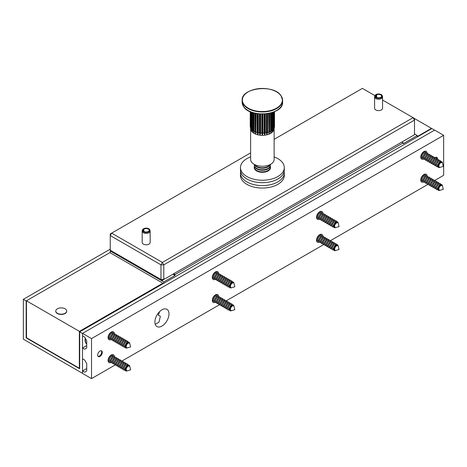 <?xml version="1.0" encoding="UTF-8"?>
<svg xmlns="http://www.w3.org/2000/svg" width="467" height="467" viewBox="0 0 467 467"><rect width="100%" height="100%" fill="white"/><g stroke="black" fill="none" stroke-linecap="round" stroke-linejoin="round"><path stroke-width="0.7" d="M66.711 311.162A5.476 3.164 180 0 1 66.717 311.285A5.476 3.164 180 0 1 63.337 314.203A5.476 3.164 180 0 1 57.365 313.52A5.476 3.164 180 0 1 55.76 311.285A5.476 3.164 180 0 1 55.766 311.162M57.365 313.275A5.476 3.164 0 0 0 63.337 313.958A5.476 3.164 0 0 0 66.717 311.04A5.476 3.164 0 0 0 65.111 308.804A5.476 3.164 0 0 0 59.146 308.115A5.476 3.164 0 0 0 55.76 311.04A5.476 3.164 0 0 0 57.365 313.275M101.17 350.74A3.205 1.85 -60 0 1 101.613 351.511A3.205 1.85 -60 0 1 101.678 352.095A3.205 1.85 -60 0 1 99.407 356.023A3.205 1.85 -60 0 1 97.982 356.263M436.4 157.198A3.205 1.85 -60 0 1 436.902 158.558A3.205 1.85 -60 0 1 436.884 158.897M85.263 338.172A8.365 4.828 120 0 0 86.734 343.957M85.496 338.581A8.365 4.828 120 0 0 86.734 343.922M82.507 373.331L82.507 333.485L79.688 331.856L79.688 368.778L26.17 337.874L26.17 300.952L23.35 299.329L23.35 339.176L82.507 373.331M434.567 130.141L431.817 128.559L79.688 331.856M110.253 252.81L110.253 252.408L26.17 300.952M26.52 337.67L26.17 337.874M110.253 249.156L23.35 299.329M109.903 252.612L162.86 283.189L79.408 331.366L26.45 300.795L26.52 337.752L79.337 368.247L79.337 334.092L79.688 333.969M162.86 283.189L162.86 283.837M79.408 331.366L79.408 334.133M79.688 368.043L79.337 368.247M414.492 118.554L431.467 128.355L431.467 128.758M417.311 136.446L417.381 136.889M417.381 136.487L431.467 128.355M163.777 283.306L163.777 281.928L110.253 251.024L110.253 252.408M110.959 250.616L110.253 251.024M417.311 136.93L417.311 135.553L403.225 143.684L403.225 142.867L175.049 274.608L175.049 275.419L163.777 281.928M175.049 275.419L172.936 274.199M417.311 135.553L414.492 133.924M175.049 274.608L173.636 273.796M403.225 142.867L401.818 142.056M374.592 96.926L374.592 108.309A3.981 2.3 -0 0 0 378.579 110.609A3.981 2.3 -0 0 0 382.561 108.309L382.561 96.926A3.981 2.3 180 0 1 378.579 99.226A3.981 2.3 180 0 1 374.592 96.926A3.981 2.3 180 0 1 374.657 96.517L374.902 95.729A3.736 2.154 180 0 1 375.777 94.684L376.338 94.97A2.989 1.728 180 0 0 375.591 96.109A2.989 1.728 180 0 0 378.579 97.837A2.989 1.728 180 0 0 381.562 96.109A2.989 1.728 180 0 0 379.852 94.55A2.989 1.728 180 0 0 376.676 94.778L376.198 94.445L376.104 94.854M250.621 152.907L111.666 233.132L162.37 262.407L413.085 117.661L382.561 100.037M374.937 95.636L362.38 88.386L274.129 139.335M143.223 228.964A3.736 2.154 180 0 1 147.064 228.194A3.736 2.154 180 0 1 149.849 229.904L150.094 230.692A3.981 2.3 180 0 1 150.158 231.101L150.158 242.484A3.981 2.3 180 0 1 146.171 244.784A3.981 2.3 180 0 1 142.19 242.484L142.19 231.101A3.981 2.3 180 0 1 142.248 230.692L142.493 229.904A3.736 2.154 180 0 1 142.902 229.244L143.556 229.455A2.989 1.728 180 0 0 143.182 230.289A2.989 1.728 180 0 0 146.171 232.011A2.989 1.728 180 0 0 149.16 230.289A2.989 1.728 180 0 0 147.14 228.655A2.989 1.728 180 0 0 143.813 229.227L143.223 228.964L143.124 229.32M163.777 279.488L414.492 134.735L414.492 120.101L163.777 264.847L163.777 279.488L160.963 279.488L160.963 264.847L110.253 235.572L110.253 250.213L162.37 280.299L163.777 279.488M160.963 264.847L163.777 264.847L162.37 262.407L160.963 264.847M414.492 120.101L414.492 118.472L413.085 117.661L414.492 120.101M110.253 235.572L111.666 233.132L110.253 233.949L110.253 235.572M376.338 97.253L376.338 94.97M376.676 97.44L376.676 94.778M376.198 94.445A3.736 2.154 180 0 1 382.251 95.729L382.496 96.517A3.981 2.3 180 0 1 382.561 96.926M382.251 95.729A3.736 2.154 180 0 1 378.579 98.268A3.736 2.154 180 0 1 374.902 95.729M143.813 231.346L143.813 229.227M143.556 231.118L143.556 229.455M150.158 231.101A3.981 2.3 180 0 1 146.171 233.401A3.981 2.3 180 0 1 142.19 231.101M149.849 229.904A3.736 2.154 180 0 1 146.171 232.443A3.736 2.154 180 0 1 142.493 229.904M336.52 222.969A2.627 1.518 -60 0 1 337.834 222.841A2.627 1.518 -60 0 1 338.324 223.559L339.065 226.588L336.071 227.458A2.627 1.518 -60 0 1 335.201 227.394A2.627 1.518 -60 0 1 334.798 225.287A2.627 1.518 -60 0 1 336.52 222.969M335.096 227.318A2.627 1.518 -60 0 1 334.973 227.26A2.627 1.518 -60 0 1 334.57 225.152A2.627 1.518 -60 0 1 336.293 222.835A2.627 1.518 -60 0 1 337.606 222.706A2.627 1.518 -60 0 1 337.717 222.782M338.254 223.343A3.035 1.751 120 0 0 338.207 223.092A3.035 1.751 120 0 0 336.123 222.409A3.035 1.751 120 0 0 333.998 225.818A3.035 1.751 120 0 0 335.61 227.592A3.035 1.751 120 0 0 335.849 227.505M335.458 227.627A3.304 1.909 -60 0 1 335.3 227.68A3.304 1.909 -60 0 1 333.549 225.748A3.304 1.909 -60 0 1 335.866 222.041A3.304 1.909 -60 0 1 338.131 222.782A3.304 1.909 -60 0 1 338.166 222.94M333.555 226.442L333.146 226.203A2.627 1.518 -60 0 1 332.743 224.096A2.627 1.518 -60 0 1 334.46 221.778A2.627 1.518 -60 0 1 335.773 221.65L336.182 221.883M333.625 226.793A3.485 2.014 -60 0 1 331.658 224.861A3.485 2.014 -60 0 1 334.109 220.879A3.485 2.014 -60 0 1 336.526 221.772M331.652 225.339L331.313 225.147A2.627 1.518 -60 0 1 330.91 223.039A2.627 1.518 -60 0 1 332.627 220.722A2.627 1.518 -60 0 1 333.946 220.593L334.279 220.786M331.71 225.765A3.485 2.014 -60 0 1 329.83 223.751A3.485 2.014 -60 0 1 332.276 219.823A3.485 2.014 -60 0 1 334.676 220.628M329.819 224.283L329.48 224.09A2.627 1.518 -60 0 1 329.077 221.983A2.627 1.518 -60 0 1 330.799 219.665A2.627 1.518 -60 0 1 332.113 219.537L332.451 219.729M329.883 224.709A3.485 2.014 -60 0 1 327.997 222.695A3.485 2.014 -60 0 1 330.449 218.766A3.485 2.014 -60 0 1 332.848 219.572M327.992 223.226L327.653 223.033A2.627 1.518 -60 0 1 327.25 220.926A2.627 1.518 -60 0 1 328.966 218.609A2.627 1.518 -60 0 1 330.28 218.48L330.618 218.673M328.05 223.652A3.485 2.014 -60 0 1 326.17 221.638A3.485 2.014 -60 0 1 328.616 217.71A3.485 2.014 -60 0 1 331.015 218.515M326.159 222.169L325.82 221.977A2.627 1.518 -60 0 1 325.417 219.869A2.627 1.518 -60 0 1 327.133 217.552A2.627 1.518 -60 0 1 328.453 217.424L328.786 217.616M326.217 222.596A3.485 2.014 -60 0 1 324.337 220.582A3.485 2.014 -60 0 1 326.783 216.653A3.485 2.014 -60 0 1 329.182 217.459M324.326 221.113L323.987 220.92A2.627 1.518 -60 0 1 323.584 218.813A2.627 1.518 -60 0 1 325.306 216.495A2.627 1.518 -60 0 1 326.62 216.367L326.958 216.56M324.39 221.539A3.485 2.014 -60 0 1 322.504 219.525A3.485 2.014 -60 0 1 324.956 215.591A3.485 2.014 -60 0 1 327.355 216.402M322.499 220.056L322.16 219.864A2.627 1.518 -60 0 1 321.757 217.756A2.627 1.518 -60 0 1 323.473 215.439A2.627 1.518 -60 0 1 324.787 215.305L325.125 215.503M322.557 220.482A3.485 2.014 -60 0 1 320.677 218.468A3.485 2.014 -60 0 1 323.123 214.534A3.485 2.014 -60 0 1 325.522 215.34M320.666 219L320.327 218.807A2.627 1.518 -60 0 1 319.924 216.7A2.627 1.518 -60 0 1 321.64 214.382A2.627 1.518 -60 0 1 322.96 214.248L323.292 214.446M320.724 219.42A3.485 2.014 -60 0 1 318.844 217.406A3.485 2.014 -60 0 1 321.29 213.477A3.485 2.014 -60 0 1 323.689 214.283M318.833 217.943L318.494 217.745A2.627 1.518 -60 0 1 318.091 215.637A2.627 1.518 -60 0 1 319.813 213.326A2.627 1.518 -60 0 1 321.127 213.191L321.465 213.39M318.897 218.363A3.485 2.014 -60 0 1 317.011 216.349A3.485 2.014 -60 0 1 319.463 212.421A3.485 2.014 -60 0 1 321.862 213.226M319.194 212.088A2.627 1.518 -60 0 1 319.294 212.135L319.632 212.333M319.837 211.674A3.485 2.014 -60 0 1 320.029 212.17M317.064 217.307A3.485 2.014 -60 0 1 316.533 217.394M317 216.886L316.667 216.688A2.627 1.518 -60 0 1 316.573 216.63M440.749 185.726A2.627 1.518 -60 0 1 442.062 185.592A2.627 1.518 -60 0 1 442.553 186.31L443.3 189.345L440.299 190.215A2.627 1.518 -60 0 1 439.435 190.151A2.627 1.518 -60 0 1 439.033 188.043A2.627 1.518 -60 0 1 440.749 185.726M439.324 190.075A2.627 1.518 -60 0 1 439.208 190.016A2.627 1.518 -60 0 1 438.805 187.909A2.627 1.518 -60 0 1 440.521 185.592A2.627 1.518 -60 0 1 441.835 185.463A2.627 1.518 -60 0 1 441.945 185.539M442.483 186.1A3.035 1.751 120 0 0 442.436 185.843A3.035 1.751 120 0 0 440.358 185.165A3.035 1.751 120 0 0 438.227 188.575A3.035 1.751 120 0 0 439.838 190.349A3.035 1.751 120 0 0 440.077 190.262M439.692 190.384A3.304 1.909 -60 0 1 439.535 190.437A3.304 1.909 -60 0 1 437.777 188.505A3.304 1.909 -60 0 1 440.095 184.798A3.304 1.909 -60 0 1 442.36 185.539A3.304 1.909 -60 0 1 442.395 185.697M437.783 189.193L437.375 188.96A2.627 1.518 -60 0 1 436.972 186.853A2.627 1.518 -60 0 1 438.688 184.535A2.627 1.518 -60 0 1 440.002 184.407L440.41 184.64M437.859 189.549A3.485 2.014 -60 0 1 435.886 187.617A3.485 2.014 -60 0 1 438.338 183.636A3.485 2.014 -60 0 1 440.755 184.529M435.88 188.096L435.542 187.903A2.627 1.518 -60 0 1 435.139 185.796A2.627 1.518 -60 0 1 436.861 183.478A2.627 1.518 -60 0 1 438.174 183.35L438.513 183.543M435.939 188.522A3.485 2.014 -60 0 1 434.059 186.508A3.485 2.014 -60 0 1 436.511 182.579A3.485 2.014 -60 0 1 438.91 183.385M434.047 187.039L433.715 186.847A2.627 1.518 -60 0 1 433.312 184.739A2.627 1.518 -60 0 1 435.028 182.422A2.627 1.518 -60 0 1 436.341 182.293L436.68 182.486M434.112 187.465A3.485 2.014 -60 0 1 432.232 185.452A3.485 2.014 -60 0 1 434.678 181.523A3.485 2.014 -60 0 1 437.077 182.328M432.22 185.983L431.882 185.79A2.627 1.518 -60 0 1 431.479 183.683A2.627 1.518 -60 0 1 433.195 181.365A2.627 1.518 -60 0 1 434.508 181.237L434.847 181.429M432.279 186.409A3.485 2.014 -60 0 1 430.399 184.395A3.485 2.014 -60 0 1 432.845 180.466A3.485 2.014 -60 0 1 435.244 181.272M430.387 184.926L430.049 184.734A2.627 1.518 -60 0 1 429.646 182.626A2.627 1.518 -60 0 1 431.368 180.309A2.627 1.518 -60 0 1 432.681 180.18L433.02 180.373M430.446 185.352A3.485 2.014 -60 0 1 428.566 183.338A3.485 2.014 -60 0 1 431.018 179.404A3.485 2.014 -60 0 1 433.417 180.209M428.554 183.87L428.221 183.677A2.627 1.518 -60 0 1 427.819 181.57A2.627 1.518 -60 0 1 429.535 179.252A2.627 1.518 -60 0 1 430.848 179.118L431.187 179.316M428.618 184.296A3.485 2.014 -60 0 1 426.739 182.282A3.485 2.014 -60 0 1 429.185 178.347A3.485 2.014 -60 0 1 431.584 179.153M426.727 182.813L426.389 182.615A2.627 1.518 -60 0 1 425.986 180.513A2.627 1.518 -60 0 1 427.702 178.196A2.627 1.518 -60 0 1 429.015 178.061L429.354 178.26M426.785 183.233A3.485 2.014 -60 0 1 424.906 181.219A3.485 2.014 -60 0 1 427.352 177.291A3.485 2.014 -60 0 1 429.751 178.096M424.894 181.756L424.556 181.558A2.627 1.518 -60 0 1 424.153 179.451A2.627 1.518 -60 0 1 425.875 177.139A2.627 1.518 -60 0 1 427.188 177.005L427.521 177.203M424.952 182.177A3.485 2.014 -60 0 1 423.073 180.163A3.485 2.014 -60 0 1 425.525 176.234A3.485 2.014 -60 0 1 427.924 177.04M423.061 180.7L422.728 180.501A2.627 1.518 -60 0 1 422.326 178.394A2.627 1.518 -60 0 1 424.042 176.077A2.627 1.518 -60 0 1 425.355 175.948L425.694 176.141M423.125 181.12A3.485 2.014 -60 0 1 421.246 179.106A3.485 2.014 -60 0 1 423.692 175.178A3.485 2.014 -60 0 1 426.091 175.983M423.423 174.845A2.627 1.518 -60 0 1 423.522 174.892L423.861 175.084M424.071 174.424A3.485 2.014 -60 0 1 424.258 174.927M421.292 180.064A3.485 2.014 -60 0 1 420.767 180.151M421.234 179.643L420.895 179.445A2.627 1.518 -60 0 1 420.802 179.386M440.749 162.79A2.627 1.518 -60 0 1 442.062 162.662A2.627 1.518 -60 0 1 442.553 163.38L443.3 166.41L440.299 167.279A2.627 1.518 -60 0 1 439.435 167.215A2.627 1.518 -60 0 1 439.033 165.108A2.627 1.518 -60 0 1 440.749 162.79M439.324 167.139A2.627 1.518 -60 0 1 439.208 167.087A2.627 1.518 -60 0 1 438.805 164.979A2.627 1.518 -60 0 1 440.521 162.662A2.627 1.518 -60 0 1 441.835 162.534A2.627 1.518 -60 0 1 441.945 162.604M442.483 163.164A3.035 1.751 120 0 0 442.436 162.913A3.035 1.751 120 0 0 440.358 162.236A3.035 1.751 120 0 0 438.227 165.639A3.035 1.751 120 0 0 439.838 167.414A3.035 1.751 120 0 0 440.077 167.326M439.692 167.455A3.304 1.909 -60 0 1 439.535 167.507A3.304 1.909 -60 0 1 437.777 165.575A3.304 1.909 -60 0 1 440.095 161.868A3.304 1.909 -60 0 1 442.36 162.604A3.304 1.909 -60 0 1 442.395 162.767M437.783 166.264L437.375 166.03A2.627 1.518 -60 0 1 436.972 163.923A2.627 1.518 -60 0 1 438.688 161.605A2.627 1.518 -60 0 1 440.002 161.471L440.41 161.71M437.859 166.62A3.485 2.014 -60 0 1 435.886 164.682A3.485 2.014 -60 0 1 438.338 160.701A3.485 2.014 -60 0 1 440.755 161.594M435.88 165.166L435.542 164.968A2.627 1.518 -60 0 1 435.139 162.866A2.627 1.518 -60 0 1 436.861 160.549A2.627 1.518 -60 0 1 438.174 160.415L438.513 160.613M435.939 165.587A3.485 2.014 -60 0 1 434.059 163.573A3.485 2.014 -60 0 1 436.511 159.644A3.485 2.014 -60 0 1 438.91 160.45M434.047 164.11L433.715 163.911A2.627 1.518 -60 0 1 433.312 161.804A2.627 1.518 -60 0 1 435.028 159.492A2.627 1.518 -60 0 1 436.341 159.358L436.68 159.556M434.112 164.53A3.485 2.014 -60 0 1 432.232 162.516A3.485 2.014 -60 0 1 434.678 158.587A3.485 2.014 -60 0 1 437.077 159.393M432.22 163.053L431.882 162.855A2.627 1.518 -60 0 1 431.479 160.747A2.627 1.518 -60 0 1 433.195 158.43A2.627 1.518 -60 0 1 434.508 158.301L434.847 158.494M432.279 163.473A3.485 2.014 -60 0 1 430.399 161.459A3.485 2.014 -60 0 1 432.845 157.531A3.485 2.014 -60 0 1 435.244 158.336M430.387 161.996L430.049 161.798A2.627 1.518 -60 0 1 429.646 159.691A2.627 1.518 -60 0 1 431.368 157.373A2.627 1.518 -60 0 1 432.681 157.245L433.02 157.437M430.446 162.417A3.485 2.014 -60 0 1 428.566 160.403A3.485 2.014 -60 0 1 431.018 156.474A3.485 2.014 -60 0 1 433.417 157.28M428.554 160.934L428.221 160.741A2.627 1.518 -60 0 1 427.819 158.634A2.627 1.518 -60 0 1 429.535 156.317A2.627 1.518 -60 0 1 430.848 156.188L431.187 156.381M428.618 161.36A3.485 2.014 -60 0 1 426.739 159.346A3.485 2.014 -60 0 1 429.185 155.418A3.485 2.014 -60 0 1 431.584 156.223M426.727 159.877L426.389 159.685A2.627 1.518 -60 0 1 425.986 157.577A2.627 1.518 -60 0 1 427.702 155.26A2.627 1.518 -60 0 1 429.015 155.132L429.354 155.324M426.785 160.304A3.485 2.014 -60 0 1 424.906 158.29A3.485 2.014 -60 0 1 427.352 154.361A3.485 2.014 -60 0 1 429.751 155.167M424.894 158.821L424.556 158.628A2.627 1.518 -60 0 1 424.153 156.521A2.627 1.518 -60 0 1 425.875 154.203A2.627 1.518 -60 0 1 427.188 154.075L427.521 154.268M424.952 159.247A3.485 2.014 -60 0 1 423.073 157.233A3.485 2.014 -60 0 1 425.525 153.304A3.485 2.014 -60 0 1 427.924 154.11M423.061 157.764L422.728 157.572A2.627 1.518 -60 0 1 422.326 155.464A2.627 1.518 -60 0 1 424.042 153.147A2.627 1.518 -60 0 1 425.355 153.018L425.694 153.211M423.125 158.19A3.485 2.014 -60 0 1 421.246 156.176A3.485 2.014 -60 0 1 423.692 152.248A3.485 2.014 -60 0 1 426.091 153.053M423.423 151.909A2.627 1.518 -60 0 1 423.522 151.962L423.861 152.154M424.071 151.495A3.485 2.014 -60 0 1 424.258 151.997M421.292 157.134A3.485 2.014 -60 0 1 420.767 157.216M421.234 156.708L420.895 156.515A2.627 1.518 -60 0 1 420.802 156.451M427.083 153.048A4.483 2.586 120 0 0 426.173 151.349A4.483 2.586 120 0 0 423.931 151.571A4.483 2.586 120 0 0 421.001 155.523A4.483 2.586 120 0 0 421.689 159.113A4.483 2.586 120 0 0 423.616 159.054M427.083 175.977A4.483 2.586 120 0 0 426.173 174.279A4.483 2.586 120 0 0 423.931 174.5A4.483 2.586 120 0 0 421.001 178.452A4.483 2.586 120 0 0 421.689 182.042A4.483 2.586 120 0 0 423.616 181.984M322.855 213.221A4.483 2.586 120 0 0 321.944 211.528A4.483 2.586 120 0 0 319.702 211.749A4.483 2.586 120 0 0 316.772 215.696A4.483 2.586 120 0 0 317.461 219.286A4.483 2.586 120 0 0 319.387 219.227M322.855 236.156A4.483 2.586 120 0 0 321.944 234.457A4.483 2.586 120 0 0 319.702 234.679A4.483 2.586 120 0 0 316.772 238.631A4.483 2.586 120 0 0 317.461 242.221A4.483 2.586 120 0 0 319.387 242.163M218.626 296.329A4.483 2.586 120 0 0 217.71 294.636A4.483 2.586 120 0 0 215.474 294.858A4.483 2.586 120 0 0 212.543 298.804A4.483 2.586 120 0 0 213.232 302.394A4.483 2.586 120 0 0 215.159 302.342M218.626 273.399A4.483 2.586 120 0 0 217.71 271.701A4.483 2.586 120 0 0 215.474 271.922A4.483 2.586 120 0 0 212.543 275.874A4.483 2.586 120 0 0 213.232 279.464A4.483 2.586 120 0 0 215.159 279.406M114.397 356.508A4.483 2.586 120 0 0 113.481 354.809A4.483 2.586 120 0 0 111.239 355.031A4.483 2.586 120 0 0 108.315 358.983A4.483 2.586 120 0 0 108.998 362.573A4.483 2.586 120 0 0 110.924 362.515M114.397 333.572A4.483 2.586 120 0 0 113.481 331.879A4.483 2.586 120 0 0 111.239 332.101A4.483 2.586 120 0 0 108.315 336.047A4.483 2.586 120 0 0 108.998 339.643A4.483 2.586 120 0 0 110.924 339.585M99.973 356.414A3.287 1.897 120 0 0 102.121 353.519A3.287 1.897 120 0 0 101.619 350.886A3.287 1.897 120 0 0 99.973 351.05A3.287 1.897 120 0 0 97.825 353.945A3.287 1.897 120 0 0 98.327 356.578A3.287 1.897 120 0 0 99.973 356.414M437.491 159.311A3.287 1.897 120 0 0 436.843 157.344A3.287 1.897 120 0 0 435.197 157.507A3.287 1.897 120 0 0 434.946 157.671M159.556 311.682A9.959 5.75 120 0 1 158.225 315.062L160.339 316.276L159.13 321.856A9.959 5.75 -60 0 1 157.157 323.316A9.959 5.75 -60 0 1 155.184 324.133M161.95 326.083A9.959 5.75 120 0 0 168.453 317.309A9.959 5.75 120 0 0 166.929 309.323A9.959 5.75 120 0 0 161.95 309.819A9.959 5.75 120 0 0 155.441 318.593A9.959 5.75 120 0 0 156.97 326.573A9.959 5.75 120 0 0 161.95 326.083M86.734 363.653L86.734 370.973L84.62 372.193L82.507 370.973L82.507 373.413L91.52 378.614L91.52 338.604L82.507 333.403L82.507 335.843L84.62 337.063L86.734 340.717L86.734 348.038L84.62 349.258L82.507 348.038L82.507 358.773L84.62 359.993L86.734 363.653M86.734 345.598L82.507 348.038M434.789 180.431L443.65 175.318L443.65 135.307L91.52 338.604M443.65 135.307L434.637 130.1L82.507 333.403M427.965 184.372L330.554 240.61M323.736 244.55L226.326 300.789M219.502 304.723L122.097 360.962M115.273 364.902L91.52 378.614M86.734 368.533L82.507 370.973M269.908 164.664A7.968 4.6 180 0 1 261.724 167.758A7.968 4.6 180 0 1 254.836 164.664M270.189 164.524A7.968 4.6 180 0 1 261.724 168.219A7.968 4.6 180 0 1 254.556 164.524M270.247 164.495A7.968 4.6 180 0 1 270.34 165.207A7.968 4.6 180 0 1 270.317 165.581A7.968 4.6 180 0 1 261.724 169.79A7.968 4.6 180 0 1 254.404 165.207A7.968 4.6 180 0 1 254.433 164.828A7.968 4.6 180 0 1 254.503 164.495M270.34 165.207L270.34 165.662A7.968 4.6 180 0 1 270.317 166.042A7.968 4.6 180 0 1 261.724 170.251A7.968 4.6 180 0 1 254.404 165.662L254.404 165.207M270.224 166.45A7.968 4.6 180 0 1 270.34 167.239A7.968 4.6 180 0 1 270.317 167.612A7.968 4.6 180 0 1 261.724 171.821A7.968 4.6 180 0 1 254.404 167.239A7.968 4.6 180 0 1 254.433 166.859A7.968 4.6 180 0 1 254.527 166.45M270.34 167.239L270.34 167.7A7.968 4.6 180 0 1 270.317 168.073A7.968 4.6 180 0 1 261.724 172.282A7.968 4.6 180 0 1 254.404 167.7L254.404 167.239M233.307 305.838A2.627 1.518 -60 0 1 233.605 305.949A2.627 1.518 -60 0 1 234.095 306.667L234.837 309.697L231.842 310.567A2.627 1.518 -60 0 1 231.27 310.608A2.627 1.518 -60 0 1 230.972 310.502A2.627 1.518 -60 0 1 230.844 307.706A2.627 1.518 -60 0 1 233.307 305.838M230.867 310.427A2.627 1.518 -60 0 1 230.745 310.368A2.627 1.518 -60 0 1 230.616 307.572A2.627 1.518 -60 0 1 233.08 305.71A2.627 1.518 -60 0 1 233.377 305.815A2.627 1.518 -60 0 1 233.482 305.891M234.025 306.451A3.035 1.751 120 0 0 233.979 306.2A3.035 1.751 120 0 0 233.068 305.249A3.035 1.751 120 0 0 230.097 307.677A3.035 1.751 120 0 0 230.721 310.748A3.035 1.751 120 0 0 231.375 310.701A3.035 1.751 120 0 0 231.62 310.613M231.229 310.736A3.304 1.909 -60 0 1 231.072 310.788A3.304 1.909 -60 0 1 230.359 310.841A3.304 1.909 -60 0 1 229.682 307.502A3.304 1.909 -60 0 1 232.91 304.852A3.304 1.909 -60 0 1 233.903 305.891A3.304 1.909 -60 0 1 233.938 306.054M229.32 309.551L228.918 309.312A2.627 1.518 -60 0 1 228.789 306.515A2.627 1.518 -60 0 1 231.247 304.653A2.627 1.518 -60 0 1 231.544 304.758L231.953 304.992M229.396 309.907A3.485 2.014 -60 0 1 228.532 309.995A3.485 2.014 -60 0 1 227.814 306.469A3.485 2.014 -60 0 1 231.229 303.673A3.485 2.014 -60 0 1 232.297 304.881M227.423 308.453L227.085 308.255A2.627 1.518 -60 0 1 226.956 305.459A2.627 1.518 -60 0 1 229.414 303.597A2.627 1.518 -60 0 1 229.711 303.702L230.05 303.894M227.482 308.874A3.485 2.014 -60 0 1 226.699 308.938A3.485 2.014 -60 0 1 225.987 305.412A3.485 2.014 -60 0 1 229.396 302.616A3.485 2.014 -60 0 1 230.447 303.737M225.59 307.391L225.252 307.198A2.627 1.518 -60 0 1 225.123 304.402A2.627 1.518 -60 0 1 227.587 302.54A2.627 1.518 -60 0 1 227.884 302.645L228.217 302.838M225.649 307.817A3.485 2.014 -60 0 1 224.872 307.881A3.485 2.014 -60 0 1 224.154 304.356A3.485 2.014 -60 0 1 227.563 301.559A3.485 2.014 -60 0 1 228.614 302.68M223.757 306.334L223.424 306.142A2.627 1.518 -60 0 1 223.296 303.346A2.627 1.518 -60 0 1 225.754 301.478A2.627 1.518 -60 0 1 226.051 301.589L226.39 301.781M223.821 306.761A3.485 2.014 -60 0 1 223.039 306.825A3.485 2.014 -60 0 1 222.321 303.299A3.485 2.014 -60 0 1 225.736 300.503A3.485 2.014 -60 0 1 226.787 301.624M221.93 305.278L221.591 305.085A2.627 1.518 -60 0 1 221.463 302.289A2.627 1.518 -60 0 1 223.921 300.421A2.627 1.518 -60 0 1 224.218 300.532L224.557 300.725M221.988 305.704A3.485 2.014 -60 0 1 221.206 305.768A3.485 2.014 -60 0 1 220.494 302.242A3.485 2.014 -60 0 1 223.903 299.446A3.485 2.014 -60 0 1 224.954 300.567M220.097 304.221L219.759 304.029A2.627 1.518 -60 0 1 219.63 301.233A2.627 1.518 -60 0 1 222.094 299.365A2.627 1.518 -60 0 1 222.391 299.475L222.724 299.668M220.155 304.647A3.485 2.014 -60 0 1 219.379 304.712A3.485 2.014 -60 0 1 218.661 301.186A3.485 2.014 -60 0 1 222.07 298.39A3.485 2.014 -60 0 1 223.121 299.51M218.264 303.165L217.931 302.972A2.627 1.518 -60 0 1 217.803 300.176A2.627 1.518 -60 0 1 220.261 298.308A2.627 1.518 -60 0 1 220.558 298.419L220.897 298.611M218.328 303.591A3.485 2.014 -60 0 1 217.546 303.655A3.485 2.014 -60 0 1 216.828 300.123A3.485 2.014 -60 0 1 220.243 297.333A3.485 2.014 -60 0 1 221.294 298.454M216.437 302.108L216.098 301.916A2.627 1.518 -60 0 1 215.97 299.113A2.627 1.518 -60 0 1 218.428 297.251A2.627 1.518 -60 0 1 218.725 297.356L219.064 297.555M216.495 302.534A3.485 2.014 -60 0 1 215.713 302.593A3.485 2.014 -60 0 1 215.001 299.067A3.485 2.014 -60 0 1 218.41 296.271A3.485 2.014 -60 0 1 219.461 297.391M214.604 301.052L214.265 300.859A2.627 1.518 -60 0 1 214.137 298.057A2.627 1.518 -60 0 1 216.6 296.195A2.627 1.518 -60 0 1 216.898 296.3L217.231 296.498M214.662 301.472A3.485 2.014 -60 0 1 213.886 301.536A3.485 2.014 -60 0 1 213.168 298.01A3.485 2.014 -60 0 1 216.577 295.214A3.485 2.014 -60 0 1 217.628 296.335M214.966 295.197A2.627 1.518 -60 0 1 215.065 295.243L215.404 295.442M215.608 294.782A3.485 2.014 -60 0 1 215.801 295.278M212.835 300.415A3.485 2.014 -60 0 1 212.304 300.503M212.771 299.995L212.438 299.796A2.627 1.518 -60 0 1 212.345 299.738M336.52 245.899A2.627 1.518 -60 0 1 337.834 245.77A2.627 1.518 -60 0 1 338.324 246.488L339.065 249.518L336.071 250.388A2.627 1.518 -60 0 1 335.201 250.324A2.627 1.518 -60 0 1 334.798 248.216A2.627 1.518 -60 0 1 336.52 245.899M335.096 250.254A2.627 1.518 -60 0 1 334.973 250.195A2.627 1.518 -60 0 1 334.57 248.088A2.627 1.518 -60 0 1 336.293 245.77A2.627 1.518 -60 0 1 337.606 245.642A2.627 1.518 -60 0 1 337.717 245.712M338.254 246.272A3.035 1.751 120 0 0 338.207 246.021A3.035 1.751 120 0 0 336.123 245.344A3.035 1.751 120 0 0 333.998 248.748A3.035 1.751 120 0 0 335.61 250.522A3.035 1.751 120 0 0 335.849 250.435M335.458 250.563A3.304 1.909 -60 0 1 335.3 250.616A3.304 1.909 -60 0 1 333.549 248.683A3.304 1.909 -60 0 1 335.866 244.977A3.304 1.909 -60 0 1 338.131 245.712A3.304 1.909 -60 0 1 338.166 245.875M333.555 249.372L333.146 249.139A2.627 1.518 -60 0 1 332.743 247.031A2.627 1.518 -60 0 1 334.46 244.714A2.627 1.518 -60 0 1 335.773 244.585L336.182 244.819M333.625 249.728A3.485 2.014 -60 0 1 331.658 247.796A3.485 2.014 -60 0 1 334.109 243.809A3.485 2.014 -60 0 1 336.526 244.702M331.652 248.275L331.313 248.082A2.627 1.518 -60 0 1 330.91 245.975A2.627 1.518 -60 0 1 332.627 243.657A2.627 1.518 -60 0 1 333.946 243.523L334.279 243.721M331.71 248.701A3.485 2.014 -60 0 1 329.83 246.687A3.485 2.014 -60 0 1 332.276 242.752A3.485 2.014 -60 0 1 334.676 243.558M329.819 247.218L329.48 247.02A2.627 1.518 -60 0 1 329.077 244.918A2.627 1.518 -60 0 1 330.799 242.601A2.627 1.518 -60 0 1 332.113 242.466L332.451 242.665M329.883 247.638A3.485 2.014 -60 0 1 327.997 245.624A3.485 2.014 -60 0 1 330.449 241.696A3.485 2.014 -60 0 1 332.848 242.501M327.992 246.162L327.653 245.963A2.627 1.518 -60 0 1 327.25 243.856A2.627 1.518 -60 0 1 328.966 241.544A2.627 1.518 -60 0 1 330.28 241.41L330.618 241.608M328.05 246.582A3.485 2.014 -60 0 1 326.17 244.568A3.485 2.014 -60 0 1 328.616 240.639A3.485 2.014 -60 0 1 331.015 241.445M326.159 245.105L325.82 244.906A2.627 1.518 -60 0 1 325.417 242.799A2.627 1.518 -60 0 1 327.133 240.482A2.627 1.518 -60 0 1 328.453 240.353L328.786 240.546M326.217 245.525A3.485 2.014 -60 0 1 324.337 243.511A3.485 2.014 -60 0 1 326.783 239.583A3.485 2.014 -60 0 1 329.182 240.388M324.326 244.048L323.987 243.85A2.627 1.518 -60 0 1 323.584 241.743A2.627 1.518 -60 0 1 325.306 239.425A2.627 1.518 -60 0 1 326.62 239.297L326.958 239.489M324.39 244.469A3.485 2.014 -60 0 1 322.504 242.455A3.485 2.014 -60 0 1 324.956 238.526A3.485 2.014 -60 0 1 327.355 239.332M322.499 242.986L322.16 242.793A2.627 1.518 -60 0 1 321.757 240.686A2.627 1.518 -60 0 1 323.473 238.368A2.627 1.518 -60 0 1 324.787 238.24L325.125 238.433M322.557 243.412A3.485 2.014 -60 0 1 320.677 241.398A3.485 2.014 -60 0 1 323.123 237.47A3.485 2.014 -60 0 1 325.522 238.275M320.666 241.929L320.327 241.737A2.627 1.518 -60 0 1 319.924 239.629A2.627 1.518 -60 0 1 321.64 237.312A2.627 1.518 -60 0 1 322.96 237.183L323.292 237.376M320.724 242.355A3.485 2.014 -60 0 1 318.844 240.342A3.485 2.014 -60 0 1 321.29 236.413A3.485 2.014 -60 0 1 323.689 237.218M318.833 240.873L318.494 240.68A2.627 1.518 -60 0 1 318.091 238.573A2.627 1.518 -60 0 1 319.813 236.255A2.627 1.518 -60 0 1 321.127 236.127L321.465 236.32M318.897 241.299A3.485 2.014 -60 0 1 317.011 239.285A3.485 2.014 -60 0 1 319.463 235.356A3.485 2.014 -60 0 1 321.862 236.162M319.194 235.018A2.627 1.518 -60 0 1 319.294 235.07L319.632 235.263M319.837 234.603A3.485 2.014 -60 0 1 320.029 235.105M317.064 240.242A3.485 2.014 -60 0 1 316.533 240.324M317 239.816L316.667 239.624A2.627 1.518 -60 0 1 316.573 239.559M232.286 283.148A2.627 1.518 -60 0 1 233.605 283.014A2.627 1.518 -60 0 1 234.095 283.732L234.837 286.767L231.842 287.637A2.627 1.518 -60 0 1 230.972 287.567A2.627 1.518 -60 0 1 230.57 285.46A2.627 1.518 -60 0 1 232.286 283.148M230.867 287.497A2.627 1.518 -60 0 1 230.745 287.438A2.627 1.518 -60 0 1 230.342 285.331A2.627 1.518 -60 0 1 232.058 283.014A2.627 1.518 -60 0 1 233.377 282.885A2.627 1.518 -60 0 1 233.482 282.955M234.025 283.522A3.035 1.751 120 0 0 233.979 283.265A3.035 1.751 120 0 0 231.895 282.588A3.035 1.751 120 0 0 229.764 285.997A3.035 1.751 120 0 0 231.375 287.771A3.035 1.751 120 0 0 231.62 287.684M231.229 287.806A3.304 1.909 -60 0 1 231.072 287.859A3.304 1.909 -60 0 1 229.32 285.927A3.304 1.909 -60 0 1 231.638 282.22A3.304 1.909 -60 0 1 233.903 282.955A3.304 1.909 -60 0 1 233.938 283.119M229.32 286.615L228.918 286.382A2.627 1.518 -60 0 1 228.515 284.275A2.627 1.518 -60 0 1 230.231 281.957A2.627 1.518 -60 0 1 231.544 281.829L231.953 282.062M229.396 286.971A3.485 2.014 -60 0 1 227.429 285.039A3.485 2.014 -60 0 1 229.881 281.058A3.485 2.014 -60 0 1 232.297 281.951M227.423 285.518L227.085 285.325A2.627 1.518 -60 0 1 226.682 283.218A2.627 1.518 -60 0 1 228.398 280.9A2.627 1.518 -60 0 1 229.711 280.772L230.05 280.965M227.482 285.944A3.485 2.014 -60 0 1 225.602 283.93A3.485 2.014 -60 0 1 228.048 279.996A3.485 2.014 -60 0 1 230.447 280.807M225.59 284.461L225.252 284.269A2.627 1.518 -60 0 1 224.849 282.161A2.627 1.518 -60 0 1 226.565 279.844A2.627 1.518 -60 0 1 227.884 279.71L228.217 279.908M225.649 284.888A3.485 2.014 -60 0 1 223.769 282.874A3.485 2.014 -60 0 1 226.221 278.939A3.485 2.014 -60 0 1 228.614 279.745M223.757 283.405L223.424 283.212A2.627 1.518 -60 0 1 223.022 281.105A2.627 1.518 -60 0 1 224.738 278.787A2.627 1.518 -60 0 1 226.051 278.653L226.39 278.852M223.821 283.825A3.485 2.014 -60 0 1 221.936 281.811A3.485 2.014 -60 0 1 224.388 277.883A3.485 2.014 -60 0 1 226.787 278.688M221.93 282.348L221.591 282.15A2.627 1.518 -60 0 1 221.189 280.048A2.627 1.518 -60 0 1 222.905 277.731A2.627 1.518 -60 0 1 224.218 277.596L224.557 277.795M221.988 282.768A3.485 2.014 -60 0 1 220.109 280.755A3.485 2.014 -60 0 1 222.555 276.826A3.485 2.014 -60 0 1 224.954 277.632M220.097 281.292L219.759 281.093A2.627 1.518 -60 0 1 219.356 278.986A2.627 1.518 -60 0 1 221.072 276.668A2.627 1.518 -60 0 1 222.391 276.54L222.724 276.738M220.155 281.712A3.485 2.014 -60 0 1 218.276 279.698A3.485 2.014 -60 0 1 220.728 275.769A3.485 2.014 -60 0 1 223.121 276.575M218.264 280.235L217.931 280.037A2.627 1.518 -60 0 1 217.529 277.929A2.627 1.518 -60 0 1 219.245 275.612A2.627 1.518 -60 0 1 220.558 275.483L220.897 275.676M218.328 280.655A3.485 2.014 -60 0 1 216.443 278.641A3.485 2.014 -60 0 1 218.895 274.713A3.485 2.014 -60 0 1 221.294 275.518M216.437 279.173L216.098 278.98A2.627 1.518 -60 0 1 215.696 276.873A2.627 1.518 -60 0 1 217.412 274.555A2.627 1.518 -60 0 1 218.725 274.427L219.064 274.619M216.495 279.599A3.485 2.014 -60 0 1 214.616 277.585A3.485 2.014 -60 0 1 217.062 273.656A3.485 2.014 -60 0 1 219.461 274.462M214.604 278.116L214.265 277.923A2.627 1.518 -60 0 1 213.863 275.816A2.627 1.518 -60 0 1 215.579 273.499A2.627 1.518 -60 0 1 216.898 273.37L217.231 273.563M214.662 278.542A3.485 2.014 -60 0 1 212.783 276.528A3.485 2.014 -60 0 1 215.234 272.6A3.485 2.014 -60 0 1 217.628 273.405M214.966 272.261A2.627 1.518 -60 0 1 215.065 272.314L215.404 272.506M215.608 271.847A3.485 2.014 -60 0 1 215.801 272.349M212.835 277.486A3.485 2.014 -60 0 1 212.304 277.567M212.771 277.059L212.438 276.867A2.627 1.518 -60 0 1 212.345 276.803M284.14 171.494A21.914 12.65 180 0 1 284.286 172.959L284.286 175.399A21.914 12.65 180 0 1 258.485 187.845A21.914 12.65 180 0 1 240.464 175.399L240.464 172.959A21.914 12.65 180 0 1 240.61 171.494M284.286 172.959A21.914 12.65 180 0 1 258.485 185.405A21.914 12.65 180 0 1 240.464 172.959M280.854 95.589A19.993 11.547 0 0 0 254.731 89.337A19.993 11.547 0 0 0 243.897 104.415A19.993 11.547 0 0 0 270.019 110.673A19.993 11.547 0 0 0 280.854 95.589M250.621 129.125L250.621 159.457A11.751 6.783 0 0 0 251.515 162.049A11.751 6.783 0 0 0 264.666 166.112A11.751 6.783 0 0 0 274.129 159.457L274.129 129.125M250.236 111.689L250.236 126.399L250.832 129.826A11.751 6.783 0 0 0 250.849 129.879A11.751 6.783 0 0 0 251.515 131.151A11.751 6.783 0 0 0 252.6 132.324A11.751 6.783 0 0 0 254.06 133.352A11.751 6.783 0 0 0 255.84 134.198A11.751 6.783 0 0 0 257.872 134.823A11.751 6.783 0 0 0 260.078 135.208A11.751 6.783 0 0 0 262.372 135.342A11.751 6.783 0 0 0 264.661 135.214A11.751 6.783 0 0 0 266.867 134.823A11.751 6.783 0 0 0 268.899 134.198A11.751 6.783 0 0 0 270.679 133.358A11.751 6.783 0 0 0 272.144 132.33A11.751 6.783 0 0 0 273.23 131.157A11.751 6.783 0 0 0 273.901 129.884A11.751 6.783 0 0 0 273.919 129.826A11.751 6.783 0 0 0 273.948 129.738M273.919 129.826L274.508 126.405L274.508 111.689L274.508 125.804M274.392 111.741L274.392 127.088L273.901 129.884L274.158 111.841M273.814 111.981L273.814 128.425L273.23 131.157L273.358 112.162M272.792 112.366L272.792 129.668L272.144 132.33L272.133 112.588L272.144 132.33M271.374 112.816L271.374 130.772L270.679 133.358L270.527 113.049M269.611 113.271L269.611 131.694L268.899 134.198L268.618 113.475M267.568 113.656L267.568 132.4L266.867 134.823L266.464 132.663L266.464 113.808M265.326 113.925L265.326 132.862L264.661 135.214L264.153 132.996L264.153 114.006M262.968 114.041L262.968 133.066L262.372 135.342L261.771 133.066L261.771 114.041M260.586 114.001L260.586 132.996L260.078 135.208L259.418 132.862L259.418 113.925M258.28 113.802L258.28 132.663L257.872 134.823L257.171 132.394L257.171 113.65M256.126 113.475L255.84 134.198L255.134 131.688L255.134 113.265M254.211 113.049L254.06 133.352L253.365 130.766L253.365 112.816M252.612 112.588L252.6 132.324L251.947 129.663L251.947 112.36M251.386 112.156L251.515 131.151L250.931 128.419L250.931 111.981M250.586 111.841L250.849 129.879L250.353 127.082L250.353 111.741M252.6 112.582L252.6 132.324M254.06 113.008L254.06 133.352M255.84 113.417L255.84 134.198M257.872 113.755L257.872 134.823M260.078 113.971L260.078 135.208M262.372 114.047L262.372 135.342M264.661 113.971L264.661 135.214M266.867 113.755L266.867 134.823M268.899 113.417L268.899 134.198M270.679 113.008L270.679 133.358M129.073 366.017A2.627 1.518 -60 0 1 129.371 366.122A2.627 1.518 -60 0 1 129.861 366.84L130.608 369.876L127.608 370.745A2.627 1.518 -60 0 1 127.042 370.786A2.627 1.518 -60 0 1 126.744 370.681A2.627 1.518 -60 0 1 126.615 367.879A2.627 1.518 -60 0 1 129.073 366.017M126.633 370.605A2.627 1.518 -60 0 1 126.516 370.547A2.627 1.518 -60 0 1 126.388 367.751A2.627 1.518 -60 0 1 128.845 365.883A2.627 1.518 -60 0 1 129.143 365.994A2.627 1.518 -60 0 1 129.254 366.07M129.791 366.63A3.035 1.751 120 0 0 129.75 366.373A3.035 1.751 120 0 0 128.839 365.422A3.035 1.751 120 0 0 125.868 367.856A3.035 1.751 120 0 0 126.493 370.926A3.035 1.751 120 0 0 127.147 370.88A3.035 1.751 120 0 0 127.392 370.792M127.001 370.915A3.304 1.909 -60 0 1 126.843 370.967A3.304 1.909 -60 0 1 126.131 371.02A3.304 1.909 -60 0 1 125.454 367.681A3.304 1.909 -60 0 1 128.682 365.031A3.304 1.909 -60 0 1 129.674 366.064A3.304 1.909 -60 0 1 129.703 366.227M125.092 369.724L124.683 369.49A2.627 1.518 -60 0 1 124.555 366.694A2.627 1.518 -60 0 1 127.018 364.826A2.627 1.518 -60 0 1 127.316 364.937L127.725 365.171M125.168 370.08A3.485 2.014 -60 0 1 124.304 370.173A3.485 2.014 -60 0 1 123.586 366.648A3.485 2.014 -60 0 1 127.001 363.851A3.485 2.014 -60 0 1 128.069 365.06M123.189 368.626L122.856 368.434A2.627 1.518 -60 0 1 122.728 365.638A2.627 1.518 -60 0 1 125.185 363.77A2.627 1.518 -60 0 1 125.483 363.881L125.821 364.073M123.253 369.053A3.485 2.014 -60 0 1 122.471 369.117A3.485 2.014 -60 0 1 121.753 365.591A3.485 2.014 -60 0 1 125.168 362.795A3.485 2.014 -60 0 1 126.218 363.916M121.362 367.57L121.023 367.377A2.627 1.518 -60 0 1 120.895 364.581A2.627 1.518 -60 0 1 123.352 362.713A2.627 1.518 -60 0 1 123.65 362.824L123.989 363.017M121.42 367.996A3.485 2.014 -60 0 1 120.638 368.06A3.485 2.014 -60 0 1 119.926 364.529A3.485 2.014 -60 0 1 123.335 361.738A3.485 2.014 -60 0 1 124.385 362.859M119.529 366.513L119.19 366.321A2.627 1.518 -60 0 1 119.062 363.519A2.627 1.518 -60 0 1 121.525 361.656A2.627 1.518 -60 0 1 121.823 361.762L122.156 361.96M119.587 366.939A3.485 2.014 -60 0 1 118.811 366.998A3.485 2.014 -60 0 1 118.093 363.472A3.485 2.014 -60 0 1 121.508 360.676A3.485 2.014 -60 0 1 122.558 361.797M117.696 365.457L117.363 365.264A2.627 1.518 -60 0 1 117.235 362.462A2.627 1.518 -60 0 1 119.692 360.6A2.627 1.518 -60 0 1 119.99 360.705L120.328 360.903M117.76 365.877A3.485 2.014 -60 0 1 116.978 365.941A3.485 2.014 -60 0 1 116.26 362.415A3.485 2.014 -60 0 1 119.675 359.619A3.485 2.014 -60 0 1 120.725 360.74M115.869 364.4L115.53 364.202A2.627 1.518 -60 0 1 115.402 361.405A2.627 1.518 -60 0 1 117.859 359.543A2.627 1.518 -60 0 1 118.157 359.648L118.495 359.847M115.927 364.82A3.485 2.014 -60 0 1 115.145 364.885A3.485 2.014 -60 0 1 114.433 361.359A3.485 2.014 -60 0 1 117.842 358.563A3.485 2.014 -60 0 1 118.892 359.683M114.036 363.344L113.697 363.145A2.627 1.518 -60 0 1 113.569 360.349A2.627 1.518 -60 0 1 116.032 358.487A2.627 1.518 -60 0 1 116.33 358.592L116.662 358.79M114.094 363.764A3.485 2.014 -60 0 1 113.318 363.828A3.485 2.014 -60 0 1 112.6 360.302A3.485 2.014 -60 0 1 116.014 357.506A3.485 2.014 -60 0 1 117.065 358.627M112.203 362.287L111.87 362.088A2.627 1.518 -60 0 1 111.741 359.292A2.627 1.518 -60 0 1 114.199 357.43A2.627 1.518 -60 0 1 114.497 357.535L114.835 357.728M112.267 362.707A3.485 2.014 -60 0 1 111.485 362.771A3.485 2.014 -60 0 1 110.767 359.246A3.485 2.014 -60 0 1 114.181 356.449A3.485 2.014 -60 0 1 115.232 357.57M110.375 361.224L110.037 361.032A2.627 1.518 -60 0 1 109.908 358.236A2.627 1.518 -60 0 1 112.366 356.374A2.627 1.518 -60 0 1 112.664 356.479L113.002 356.671M110.434 361.651A3.485 2.014 -60 0 1 109.652 361.715A3.485 2.014 -60 0 1 108.939 358.189A3.485 2.014 -60 0 1 112.349 355.393A3.485 2.014 -60 0 1 113.399 356.514M110.737 355.369A2.627 1.518 -60 0 1 110.837 355.422L111.169 355.615M111.38 354.955A3.485 2.014 -60 0 1 111.572 355.457M108.601 360.594A3.485 2.014 -60 0 1 108.075 360.682M108.542 360.168L108.204 359.975A2.627 1.518 -60 0 1 108.11 359.911M129.073 343.082A2.627 1.518 -60 0 1 129.371 343.192A2.627 1.518 -60 0 1 129.861 343.91L130.608 346.94L127.608 347.81A2.627 1.518 -60 0 1 127.042 347.851A2.627 1.518 -60 0 1 126.744 347.746A2.627 1.518 -60 0 1 126.615 344.95A2.627 1.518 -60 0 1 129.073 343.082M126.633 347.67A2.627 1.518 -60 0 1 126.516 347.617A2.627 1.518 -60 0 1 126.388 344.815A2.627 1.518 -60 0 1 128.845 342.953A2.627 1.518 -60 0 1 129.143 343.058A2.627 1.518 -60 0 1 129.254 343.134M129.791 343.694A3.035 1.751 120 0 0 129.75 343.443A3.035 1.751 120 0 0 128.839 342.492A3.035 1.751 120 0 0 125.868 344.926A3.035 1.751 120 0 0 126.493 347.991A3.035 1.751 120 0 0 127.147 347.944A3.035 1.751 120 0 0 127.392 347.857M127.001 347.979A3.304 1.909 -60 0 1 126.843 348.032A3.304 1.909 -60 0 1 126.131 348.084A3.304 1.909 -60 0 1 125.454 344.745A3.304 1.909 -60 0 1 128.682 342.101A3.304 1.909 -60 0 1 129.674 343.134A3.304 1.909 -60 0 1 129.703 343.298M125.092 346.794L124.683 346.555A2.627 1.518 -60 0 1 124.555 343.759A2.627 1.518 -60 0 1 127.018 341.897A2.627 1.518 -60 0 1 127.316 342.002L127.725 342.241M125.168 347.15A3.485 2.014 -60 0 1 124.304 347.238A3.485 2.014 -60 0 1 123.586 343.712A3.485 2.014 -60 0 1 127.001 340.916A3.485 2.014 -60 0 1 128.069 342.124M123.189 345.697L122.856 345.498A2.627 1.518 -60 0 1 122.728 342.702A2.627 1.518 -60 0 1 125.185 340.84A2.627 1.518 -60 0 1 125.483 340.945L125.821 341.143M123.253 346.117A3.485 2.014 -60 0 1 122.471 346.181A3.485 2.014 -60 0 1 121.753 342.655A3.485 2.014 -60 0 1 125.168 339.859A3.485 2.014 -60 0 1 126.218 340.98M121.362 344.64L121.023 344.442A2.627 1.518 -60 0 1 120.895 341.646A2.627 1.518 -60 0 1 123.352 339.783A2.627 1.518 -60 0 1 123.65 339.888L123.989 340.081M121.42 345.06A3.485 2.014 -60 0 1 120.638 345.125A3.485 2.014 -60 0 1 119.926 341.599A3.485 2.014 -60 0 1 123.335 338.803A3.485 2.014 -60 0 1 124.385 339.923M119.529 343.578L119.19 343.385A2.627 1.518 -60 0 1 119.062 340.589A2.627 1.518 -60 0 1 121.525 338.727A2.627 1.518 -60 0 1 121.823 338.832L122.156 339.024M119.587 344.004A3.485 2.014 -60 0 1 118.811 344.068A3.485 2.014 -60 0 1 118.093 340.542A3.485 2.014 -60 0 1 121.508 337.746A3.485 2.014 -60 0 1 122.558 338.867M117.696 342.521L117.363 342.329A2.627 1.518 -60 0 1 117.235 339.532A2.627 1.518 -60 0 1 119.692 337.67A2.627 1.518 -60 0 1 119.99 337.775L120.328 337.968M117.76 342.947A3.485 2.014 -60 0 1 116.978 343.012A3.485 2.014 -60 0 1 116.26 339.486A3.485 2.014 -60 0 1 119.675 336.689A3.485 2.014 -60 0 1 120.725 337.81M115.869 341.465L115.53 341.272A2.627 1.518 -60 0 1 115.402 338.476A2.627 1.518 -60 0 1 117.859 336.608A2.627 1.518 -60 0 1 118.157 336.719L118.495 336.911M115.927 341.891A3.485 2.014 -60 0 1 115.145 341.955A3.485 2.014 -60 0 1 114.433 338.429A3.485 2.014 -60 0 1 117.842 335.633A3.485 2.014 -60 0 1 118.892 336.754M114.036 340.408L113.697 340.215A2.627 1.518 -60 0 1 113.569 337.419A2.627 1.518 -60 0 1 116.032 335.551A2.627 1.518 -60 0 1 116.33 335.662L116.662 335.855M114.094 340.834A3.485 2.014 -60 0 1 113.318 340.898A3.485 2.014 -60 0 1 112.6 337.372A3.485 2.014 -60 0 1 116.014 334.576A3.485 2.014 -60 0 1 117.065 335.697M112.203 339.351L111.87 339.159A2.627 1.518 -60 0 1 111.741 336.363A2.627 1.518 -60 0 1 114.199 334.495A2.627 1.518 -60 0 1 114.497 334.606L114.835 334.798M112.267 339.778A3.485 2.014 -60 0 1 111.485 339.842A3.485 2.014 -60 0 1 110.767 336.316A3.485 2.014 -60 0 1 114.181 333.52A3.485 2.014 -60 0 1 115.232 334.641M110.375 338.295L110.037 338.102A2.627 1.518 -60 0 1 109.908 335.3A2.627 1.518 -60 0 1 112.366 333.438A2.627 1.518 -60 0 1 112.664 333.549L113.002 333.742M110.434 338.721A3.485 2.014 -60 0 1 109.652 338.785A3.485 2.014 -60 0 1 108.939 335.253A3.485 2.014 -60 0 1 112.349 332.457A3.485 2.014 -60 0 1 113.399 333.578M110.737 332.44A2.627 1.518 -60 0 1 110.837 332.486L111.169 332.685M111.38 332.025A3.485 2.014 -60 0 1 111.572 332.522M108.601 337.664A3.485 2.014 -60 0 1 108.075 337.746M108.542 337.238L108.204 337.046A2.627 1.518 -60 0 1 108.11 336.981M270.253 166.351A8.167 4.717 180 0 1 270.539 167.589A8.167 4.717 180 0 1 269.529 169.86A8.167 4.717 180 0 1 260.341 172.16A8.167 4.717 180 0 1 254.206 167.589A8.167 4.717 180 0 1 254.497 166.351M274.129 156.912A21.914 12.65 180 0 1 284.286 167.589L284.286 170.029A21.914 12.65 180 0 1 281.578 176.123A21.914 12.65 180 0 1 256.926 182.282A21.914 12.65 180 0 1 240.464 170.029L240.464 167.589A21.914 12.65 180 0 1 243.173 161.494A21.914 12.65 180 0 1 250.621 156.912M284.286 167.589A21.914 12.65 180 0 1 281.578 173.683A21.914 12.65 180 0 1 256.926 179.842A21.914 12.65 180 0 1 240.464 167.589M282.593 102.209C283.749 114.765 250.849 118.513 243.739 106.815L242.157 102.209A20.215 11.675 0 0 0 243.692 106.669A20.215 11.675 0 0 0 266.313 113.656A20.215 11.675 0 0 0 282.593 102.209L282.593 100.294A20.215 11.675 180 0 1 266.313 111.741A20.215 11.675 180 0 1 243.692 104.76A20.215 11.675 180 0 1 242.157 100.294A20.215 11.675 180 0 1 244.311 95.046M274.392 127.088A12.154 7.017 0 0 0 274.508 126.405M273.814 128.425A12.154 7.017 0 0 0 274.158 127.765M272.792 129.668A12.154 7.017 0 0 0 273.358 129.061M271.374 130.772A12.154 7.017 0 0 0 272.133 130.24M269.611 131.694A12.154 7.017 0 0 0 270.527 131.256M267.568 132.4A12.154 7.017 0 0 0 268.618 132.073M265.326 132.862A12.154 7.017 0 0 0 266.464 132.663M262.968 133.066A12.154 7.017 0 0 0 264.153 132.996M260.586 132.996A12.154 7.017 0 0 0 261.771 133.066M258.28 132.663A12.154 7.017 0 0 0 259.418 132.862M256.126 132.073A12.154 7.017 0 0 0 257.171 132.394M254.211 131.256A12.154 7.017 0 0 0 255.134 131.688M252.612 130.235A12.154 7.017 0 0 0 253.365 130.766M251.386 129.055A12.154 7.017 0 0 0 251.947 129.663M250.586 127.76A12.154 7.017 0 0 0 250.931 128.419M250.236 126.399A12.154 7.017 0 0 0 250.353 127.082M276.528 110.545A19.818 11.442 180 0 1 248.222 110.545M281.058 95.834A20.215 11.675 180 0 1 282.593 100.294L281.011 95.688C273.895 83.99 241.001 87.738 242.157 100.294L242.157 102.209M338.207 223.092L338.131 222.782M335.61 227.592L335.3 227.68M442.436 185.843L442.36 185.539M439.838 190.349L439.535 190.437M442.436 162.913L442.36 162.604M439.838 167.414L439.535 167.507M233.979 306.2L233.903 305.891M231.375 310.701L231.072 310.788M338.207 246.021L338.131 245.712M335.61 250.522L335.3 250.616M233.979 283.265L233.903 282.955M231.375 287.771L231.072 287.859M129.75 366.373L129.674 366.064M127.147 370.88L126.843 370.967M129.75 343.443L129.674 343.134M127.147 347.944L126.843 348.032"/></g></svg>
